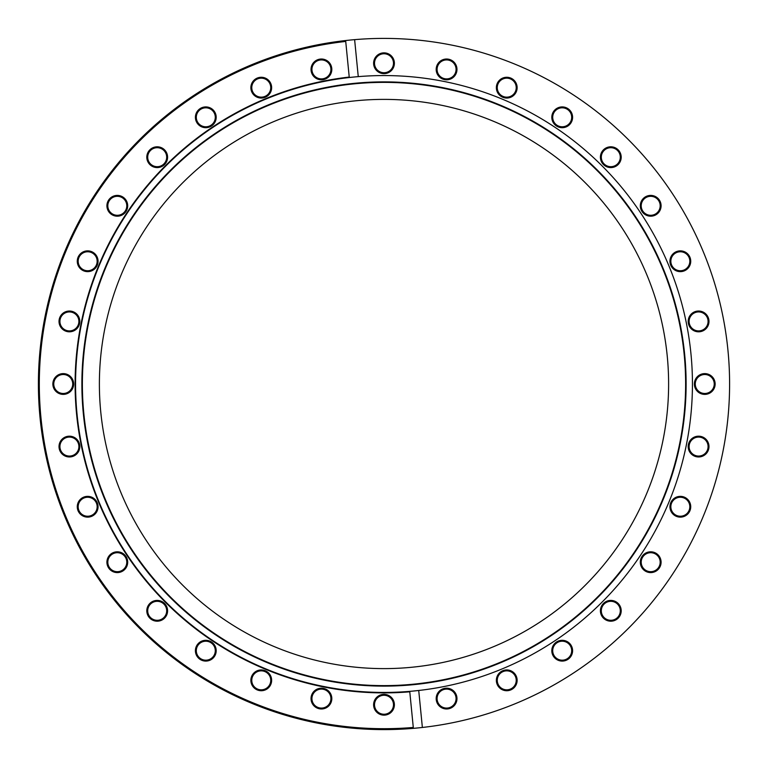 <?xml version="1.0" encoding="UTF-8"?>
<svg xmlns="http://www.w3.org/2000/svg" width="768" height="768" viewBox="0 0 768 768"><rect width="100%" height="100%" fill="white"/><g stroke="black" fill="none" stroke-linecap="round" stroke-linejoin="round"><path stroke-width="1.15" d="M409.738 691.363L409.776 691.814A308.89 308.89 0 0 1 75.6 401.414A308.89 308.89 0 0 1 349.229 77.069L349.277 77.52A308.438 308.438 0 0 0 76.051 401.386A308.438 308.438 0 0 0 409.738 691.363L413.376 728.352A345.6 345.6 0 0 1 38.938 403.21A345.6 345.6 0 0 1 384 38.4A345.6 345.6 0 0 1 729.062 364.79A345.6 345.6 0 0 1 413.376 728.352L413.29 727.45A344.698 344.698 0 0 1 40.963 417.782A344.698 344.698 0 0 1 345.725 41.434L349.277 77.52A308.438 308.438 0 0 1 691.949 366.614A308.438 308.438 0 0 1 409.738 691.363M321.427 79.805A10.387 10.387 0 0 1 311.03 69.408A10.387 10.387 0 0 1 321.427 59.021A10.387 10.387 0 0 1 331.814 69.408A10.387 10.387 0 0 1 321.427 79.805M321.427 59.923A9.485 9.485 0 0 0 311.933 69.408A9.485 9.485 0 0 0 321.427 78.893A9.485 9.485 0 0 0 330.912 69.408A9.485 9.485 0 0 0 321.427 59.923M261.254 98.054A10.387 10.387 0 0 1 250.867 87.667A10.387 10.387 0 0 1 261.254 77.27A10.387 10.387 0 0 1 271.642 87.667A10.387 10.387 0 0 1 261.254 98.054M261.254 78.173A9.485 9.485 0 0 0 251.77 87.667A9.485 9.485 0 0 0 261.254 97.152A9.485 9.485 0 0 0 270.739 87.667A9.485 9.485 0 0 0 261.254 78.173M205.795 127.69A10.387 10.387 0 0 1 195.408 117.302A10.387 10.387 0 0 1 205.795 106.915A10.387 10.387 0 0 1 216.192 117.302A10.387 10.387 0 0 1 205.795 127.69M205.795 107.818A9.485 9.485 0 0 0 196.31 117.302A9.485 9.485 0 0 0 205.795 126.787A9.485 9.485 0 0 0 215.29 117.302A9.485 9.485 0 0 0 205.795 107.818M157.19 167.587A10.387 10.387 0 0 1 146.803 157.19A10.387 10.387 0 0 1 157.19 146.803A10.387 10.387 0 0 1 167.587 157.19A10.387 10.387 0 0 1 157.19 167.587M157.19 147.706A9.485 9.485 0 0 0 147.706 157.19A9.485 9.485 0 0 0 157.19 166.685A9.485 9.485 0 0 0 166.685 157.19A9.485 9.485 0 0 0 157.19 147.706M117.302 216.192A10.387 10.387 0 0 1 106.915 205.795A10.387 10.387 0 0 1 117.302 195.408A10.387 10.387 0 0 1 127.69 205.795A10.387 10.387 0 0 1 117.302 216.192M117.302 196.31A9.485 9.485 0 0 0 107.818 205.795A9.485 9.485 0 0 0 117.302 215.29A9.485 9.485 0 0 0 126.787 205.795A9.485 9.485 0 0 0 117.302 196.31M87.667 271.642A10.387 10.387 0 0 1 77.27 261.254A10.387 10.387 0 0 1 87.667 250.867A10.387 10.387 0 0 1 98.054 261.254A10.387 10.387 0 0 1 87.667 271.642M87.667 251.77A9.485 9.485 0 0 0 78.173 261.254A9.485 9.485 0 0 0 87.667 270.739A9.485 9.485 0 0 0 97.152 261.254A9.485 9.485 0 0 0 87.667 251.77M69.408 331.814A10.387 10.387 0 0 1 59.021 321.427A10.387 10.387 0 0 1 69.408 311.03A10.387 10.387 0 0 1 79.805 321.427A10.387 10.387 0 0 1 69.408 331.814M69.408 311.933A9.485 9.485 0 0 0 59.923 321.427A9.485 9.485 0 0 0 69.408 330.912A9.485 9.485 0 0 0 78.893 321.427A9.485 9.485 0 0 0 69.408 311.933M63.245 394.387A10.387 10.387 0 0 1 52.858 384A10.387 10.387 0 0 1 63.245 373.613A10.387 10.387 0 0 1 73.642 384A10.387 10.387 0 0 1 63.245 394.387M63.245 374.515A9.485 9.485 0 0 0 53.76 384A9.485 9.485 0 0 0 63.245 393.485A9.485 9.485 0 0 0 72.73 384A9.485 9.485 0 0 0 63.245 374.515M69.408 456.97A10.387 10.387 0 0 1 59.021 446.573A10.387 10.387 0 0 1 69.408 436.186A10.387 10.387 0 0 1 79.805 446.573A10.387 10.387 0 0 1 69.408 456.97M69.408 437.088A9.485 9.485 0 0 0 59.923 446.573A9.485 9.485 0 0 0 69.408 456.067A9.485 9.485 0 0 0 78.893 446.573A9.485 9.485 0 0 0 69.408 437.088M87.667 517.133A10.387 10.387 0 0 1 77.27 506.746A10.387 10.387 0 0 1 87.667 496.358A10.387 10.387 0 0 1 98.054 506.746A10.387 10.387 0 0 1 87.667 517.133M87.667 497.261A9.485 9.485 0 0 0 78.173 506.746A9.485 9.485 0 0 0 87.667 516.23A9.485 9.485 0 0 0 97.152 506.746A9.485 9.485 0 0 0 87.667 497.261M117.302 572.592A10.387 10.387 0 0 1 106.915 562.205A10.387 10.387 0 0 1 117.302 551.808A10.387 10.387 0 0 1 127.69 562.205A10.387 10.387 0 0 1 117.302 572.592M117.302 552.71A9.485 9.485 0 0 0 107.818 562.205A9.485 9.485 0 0 0 117.302 571.69A9.485 9.485 0 0 0 126.787 562.205A9.485 9.485 0 0 0 117.302 552.71M157.19 621.197A10.387 10.387 0 0 1 146.803 610.81A10.387 10.387 0 0 1 157.19 600.413A10.387 10.387 0 0 1 167.587 610.81A10.387 10.387 0 0 1 157.19 621.197M157.19 601.315A9.485 9.485 0 0 0 147.706 610.81A9.485 9.485 0 0 0 157.19 620.294A9.485 9.485 0 0 0 166.685 610.81A9.485 9.485 0 0 0 157.19 601.315M205.795 661.085A10.387 10.387 0 0 1 195.408 650.698A10.387 10.387 0 0 1 205.795 640.31A10.387 10.387 0 0 1 216.192 650.698A10.387 10.387 0 0 1 205.795 661.085M205.795 641.213A9.485 9.485 0 0 0 196.31 650.698A9.485 9.485 0 0 0 205.795 660.182A9.485 9.485 0 0 0 215.29 650.698A9.485 9.485 0 0 0 205.795 641.213M261.254 690.73A10.387 10.387 0 0 1 250.867 680.333A10.387 10.387 0 0 1 261.254 669.946A10.387 10.387 0 0 1 271.642 680.333A10.387 10.387 0 0 1 261.254 690.73M261.254 670.848A9.485 9.485 0 0 0 251.77 680.333A9.485 9.485 0 0 0 261.254 689.827A9.485 9.485 0 0 0 270.739 680.333A9.485 9.485 0 0 0 261.254 670.848M321.427 708.979A10.387 10.387 0 0 1 311.03 698.592A10.387 10.387 0 0 1 321.427 688.195A10.387 10.387 0 0 1 331.814 698.592A10.387 10.387 0 0 1 321.427 708.979M321.427 689.107A9.485 9.485 0 0 0 311.933 698.592A9.485 9.485 0 0 0 321.427 708.077A9.485 9.485 0 0 0 330.912 698.592A9.485 9.485 0 0 0 321.427 689.107M384 715.142A10.387 10.387 0 0 1 373.613 704.755A10.387 10.387 0 0 1 384 694.358A10.387 10.387 0 0 1 394.387 704.755A10.387 10.387 0 0 1 384 715.142M384 695.27A9.485 9.485 0 0 0 374.515 704.755A9.485 9.485 0 0 0 384 714.24A9.485 9.485 0 0 0 393.485 704.755A9.485 9.485 0 0 0 384 695.27M446.573 708.979A10.387 10.387 0 0 1 436.186 698.592A10.387 10.387 0 0 1 446.573 688.195A10.387 10.387 0 0 1 456.97 698.592A10.387 10.387 0 0 1 446.573 708.979M446.573 689.107A9.485 9.485 0 0 0 437.088 698.592A9.485 9.485 0 0 0 446.573 708.077A9.485 9.485 0 0 0 456.067 698.592A9.485 9.485 0 0 0 446.573 689.107M506.746 690.73A10.387 10.387 0 0 1 496.358 680.333A10.387 10.387 0 0 1 506.746 669.946A10.387 10.387 0 0 1 517.133 680.333A10.387 10.387 0 0 1 506.746 690.73M506.746 670.848A9.485 9.485 0 0 0 497.261 680.333A9.485 9.485 0 0 0 506.746 689.827A9.485 9.485 0 0 0 516.23 680.333A9.485 9.485 0 0 0 506.746 670.848M562.205 661.085A10.387 10.387 0 0 1 551.808 650.698A10.387 10.387 0 0 1 562.205 640.31A10.387 10.387 0 0 1 572.592 650.698A10.387 10.387 0 0 1 562.205 661.085M562.205 641.213A9.485 9.485 0 0 0 552.71 650.698A9.485 9.485 0 0 0 562.205 660.182A9.485 9.485 0 0 0 571.69 650.698A9.485 9.485 0 0 0 562.205 641.213M610.81 621.197A10.387 10.387 0 0 1 600.413 610.81A10.387 10.387 0 0 1 610.81 600.413A10.387 10.387 0 0 1 621.197 610.81A10.387 10.387 0 0 1 610.81 621.197M610.81 601.315A9.485 9.485 0 0 0 601.315 610.81A9.485 9.485 0 0 0 610.81 620.294A9.485 9.485 0 0 0 620.294 610.81A9.485 9.485 0 0 0 610.81 601.315M650.698 572.592A10.387 10.387 0 0 1 640.31 562.205A10.387 10.387 0 0 1 650.698 551.808A10.387 10.387 0 0 1 661.085 562.205A10.387 10.387 0 0 1 650.698 572.592M650.698 552.71A9.485 9.485 0 0 0 641.213 562.205A9.485 9.485 0 0 0 650.698 571.69A9.485 9.485 0 0 0 660.182 562.205A9.485 9.485 0 0 0 650.698 552.71M680.333 517.133A10.387 10.387 0 0 1 669.946 506.746A10.387 10.387 0 0 1 680.333 496.358A10.387 10.387 0 0 1 690.73 506.746A10.387 10.387 0 0 1 680.333 517.133M680.333 497.261A9.485 9.485 0 0 0 670.848 506.746A9.485 9.485 0 0 0 680.333 516.23A9.485 9.485 0 0 0 689.827 506.746A9.485 9.485 0 0 0 680.333 497.261M698.592 456.97A10.387 10.387 0 0 1 688.195 446.573A10.387 10.387 0 0 1 698.592 436.186A10.387 10.387 0 0 1 708.979 446.573A10.387 10.387 0 0 1 698.592 456.97M698.592 437.088A9.485 9.485 0 0 0 689.107 446.573A9.485 9.485 0 0 0 698.592 456.067A9.485 9.485 0 0 0 708.077 446.573A9.485 9.485 0 0 0 698.592 437.088M704.755 394.387A10.387 10.387 0 0 1 694.358 384A10.387 10.387 0 0 1 704.755 373.613A10.387 10.387 0 0 1 715.142 384A10.387 10.387 0 0 1 704.755 394.387M704.755 374.515A9.485 9.485 0 0 0 695.27 384A9.485 9.485 0 0 0 704.755 393.485A9.485 9.485 0 0 0 714.24 384A9.485 9.485 0 0 0 704.755 374.515M698.592 331.814A10.387 10.387 0 0 1 688.195 321.427A10.387 10.387 0 0 1 698.592 311.03A10.387 10.387 0 0 1 708.979 321.427A10.387 10.387 0 0 1 698.592 331.814M698.592 311.933A9.485 9.485 0 0 0 689.107 321.427A9.485 9.485 0 0 0 698.592 330.912A9.485 9.485 0 0 0 708.077 321.427A9.485 9.485 0 0 0 698.592 311.933M680.333 271.642A10.387 10.387 0 0 1 669.946 261.254A10.387 10.387 0 0 1 680.333 250.867A10.387 10.387 0 0 1 690.73 261.254A10.387 10.387 0 0 1 680.333 271.642M680.333 251.77A9.485 9.485 0 0 0 670.848 261.254A9.485 9.485 0 0 0 680.333 270.739A9.485 9.485 0 0 0 689.827 261.254A9.485 9.485 0 0 0 680.333 251.77M650.698 216.192A10.387 10.387 0 0 1 640.31 205.795A10.387 10.387 0 0 1 650.698 195.408A10.387 10.387 0 0 1 661.085 205.795A10.387 10.387 0 0 1 650.698 216.192M650.698 196.31A9.485 9.485 0 0 0 641.213 205.795A9.485 9.485 0 0 0 650.698 215.29A9.485 9.485 0 0 0 660.182 205.795A9.485 9.485 0 0 0 650.698 196.31M610.81 167.587A10.387 10.387 0 0 1 600.413 157.19A10.387 10.387 0 0 1 610.81 146.803A10.387 10.387 0 0 1 621.197 157.19A10.387 10.387 0 0 1 610.81 167.587M610.81 147.706A9.485 9.485 0 0 0 601.315 157.19A9.485 9.485 0 0 0 610.81 166.685A9.485 9.485 0 0 0 620.294 157.19A9.485 9.485 0 0 0 610.81 147.706M562.205 127.69A10.387 10.387 0 0 1 551.808 117.302A10.387 10.387 0 0 1 562.205 106.915A10.387 10.387 0 0 1 572.592 117.302A10.387 10.387 0 0 1 562.205 127.69M562.205 107.818A9.485 9.485 0 0 0 552.71 117.302A9.485 9.485 0 0 0 562.205 126.787A9.485 9.485 0 0 0 571.69 117.302A9.485 9.485 0 0 0 562.205 107.818M506.746 98.054A10.387 10.387 0 0 1 496.358 87.667A10.387 10.387 0 0 1 506.746 77.27A10.387 10.387 0 0 1 517.133 87.667A10.387 10.387 0 0 1 506.746 98.054M506.746 78.173A9.485 9.485 0 0 0 497.261 87.667A9.485 9.485 0 0 0 506.746 97.152A9.485 9.485 0 0 0 516.23 87.667A9.485 9.485 0 0 0 506.746 78.173M446.573 79.805A10.387 10.387 0 0 1 436.186 69.408A10.387 10.387 0 0 1 446.573 59.021A10.387 10.387 0 0 1 456.97 69.408A10.387 10.387 0 0 1 446.573 79.805M446.573 59.923A9.485 9.485 0 0 0 437.088 69.408A9.485 9.485 0 0 0 446.573 78.893A9.485 9.485 0 0 0 456.067 69.408A9.485 9.485 0 0 0 446.573 59.923M384 73.642A10.387 10.387 0 0 1 373.613 63.245A10.387 10.387 0 0 1 384 52.858A10.387 10.387 0 0 1 394.387 63.245A10.387 10.387 0 0 1 384 73.642M384 53.76A9.485 9.485 0 0 0 374.515 63.245A9.485 9.485 0 0 0 384 72.73A9.485 9.485 0 0 0 393.485 63.245A9.485 9.485 0 0 0 384 53.76M422.371 727.459L418.723 690.48M358.262 76.637L354.624 39.648M345.629 40.541L345.725 41.434L345.629 40.541M228.336 622.272A284.611 284.611 0 0 1 145.728 228.336A284.611 284.611 0 0 1 539.664 145.728A284.611 284.611 0 0 1 622.272 539.664A284.611 284.611 0 0 1 228.336 622.272M549.245 131.078A302.122 302.122 0 0 0 131.078 218.755A302.122 302.122 0 0 0 218.755 636.922A302.122 302.122 0 0 0 636.922 549.245A302.122 302.122 0 0 0 549.245 131.078M548.976 131.491A301.622 301.622 0 0 0 131.491 219.024A301.622 301.622 0 0 0 219.024 636.509A301.622 301.622 0 0 0 636.509 548.976A301.622 301.622 0 0 0 548.976 131.491"/></g></svg>
